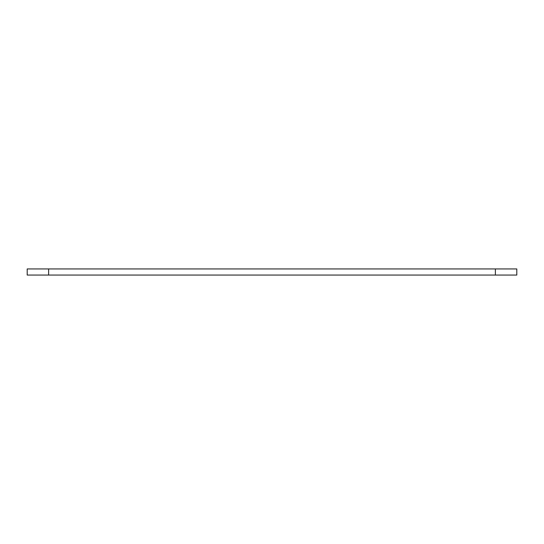 <?xml version="1.0" encoding="UTF-8"?>
<svg xmlns="http://www.w3.org/2000/svg" width="544" height="544" viewBox="0 0 544 544"><rect width="100%" height="100%" fill="white"/><g stroke="black" fill="none" stroke-linecap="round" stroke-linejoin="round"><path stroke-width="0.82" d="M27.2 275.06L516.8 275.06L516.8 268.94L27.2 268.94L27.2 275.06M48.62 275.06L48.62 268.94M495.38 268.94L495.38 275.06"/></g></svg>

